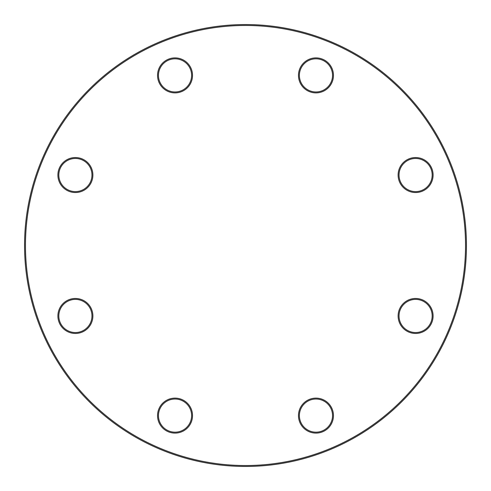 <?xml version="1.0" encoding="UTF-8"?>
<svg xmlns="http://www.w3.org/2000/svg" width="491" height="491" viewBox="0 0 491 491"><rect width="100%" height="100%" fill="white"/><g stroke="black" fill="none" stroke-linecap="round" stroke-linejoin="round"><path stroke-width="0.37" stroke-dasharray="2.46 1.84" d="M466.45 245.5A220.95 220.95 0 0 0 245.5 24.55A220.95 220.95 0 0 0 24.55 245.5A220.95 220.95 0 0 0 245.5 466.45A220.95 220.95 0 0 0 466.45 245.5M298.473 415.607A17.492 17.492 0 0 0 324.711 430.76A17.492 17.492 0 0 0 324.711 400.46A17.492 17.492 0 0 0 298.473 415.607M398.115 315.965A17.492 17.492 0 0 0 424.353 331.112A17.492 17.492 0 0 0 424.353 300.811A17.492 17.492 0 0 0 398.115 315.965M398.115 175.035A17.492 17.492 0 0 0 424.353 190.189A17.492 17.492 0 0 0 424.353 159.888A17.492 17.492 0 0 0 398.115 175.035M298.473 75.393A17.492 17.492 0 0 0 324.711 90.54A17.492 17.492 0 0 0 324.711 60.24A17.492 17.492 0 0 0 298.473 75.393M57.901 315.965A17.492 17.492 0 0 0 84.139 331.112A17.492 17.492 0 0 0 84.139 300.811A17.492 17.492 0 0 0 57.901 315.965M57.901 175.035A17.492 17.492 0 0 0 84.139 190.189A17.492 17.492 0 0 0 84.139 159.888A17.492 17.492 0 0 0 57.901 175.035M157.543 75.393A17.492 17.492 0 0 0 183.781 90.54A17.492 17.492 0 0 0 183.781 60.24A17.492 17.492 0 0 0 157.543 75.393M25.471 245.5A220.029 220.029 0 0 1 355.515 54.949A220.029 220.029 0 0 1 355.515 436.051A220.029 220.029 0 0 1 25.471 245.5M157.543 415.607A17.492 17.492 0 0 0 183.781 430.76A17.492 17.492 0 0 0 183.781 400.46A17.492 17.492 0 0 0 157.543 415.607M158.464 415.607A16.571 16.571 0 0 1 183.321 401.257A16.571 16.571 0 0 1 183.321 429.963A16.571 16.571 0 0 1 158.464 415.607M58.822 315.965A16.571 16.571 0 0 1 83.679 301.609A16.571 16.571 0 0 1 83.679 330.314A16.571 16.571 0 0 1 58.822 315.965M58.822 175.035A16.571 16.571 0 0 1 83.679 160.686A16.571 16.571 0 0 1 83.679 189.391A16.571 16.571 0 0 1 58.822 175.035M158.464 75.393A16.571 16.571 0 0 1 183.321 61.037A16.571 16.571 0 0 1 183.321 89.743A16.571 16.571 0 0 1 158.464 75.393M299.393 75.393A16.571 16.571 0 0 1 324.25 61.037A16.571 16.571 0 0 1 324.25 89.743A16.571 16.571 0 0 1 299.393 75.393M399.036 175.035A16.571 16.571 0 0 1 423.893 160.686A16.571 16.571 0 0 1 423.893 189.391A16.571 16.571 0 0 1 399.036 175.035M399.036 315.965A16.571 16.571 0 0 1 423.893 301.609A16.571 16.571 0 0 1 423.893 330.314A16.571 16.571 0 0 1 399.036 315.965M299.393 415.607A16.571 16.571 0 0 1 324.25 401.257A16.571 16.571 0 0 1 324.25 429.963A16.571 16.571 0 0 1 299.393 415.607"/><path stroke-width="0.74" d="M466.45 245.5A220.95 220.95 0 0 1 135.025 436.849A220.95 220.95 0 0 1 135.025 54.151A220.95 220.95 0 0 1 466.45 245.5M333.457 415.607A17.492 17.492 0 0 1 307.219 430.76A17.492 17.492 0 0 1 307.219 400.46A17.492 17.492 0 0 1 333.457 415.607M433.099 315.965A17.492 17.492 0 0 1 406.861 331.112A17.492 17.492 0 0 1 406.861 300.811A17.492 17.492 0 0 1 433.099 315.965M433.099 175.035A17.492 17.492 0 0 1 406.861 190.189A17.492 17.492 0 0 1 406.861 159.888A17.492 17.492 0 0 1 433.099 175.035M333.457 75.393A17.492 17.492 0 0 1 307.219 90.54A17.492 17.492 0 0 1 307.219 60.24A17.492 17.492 0 0 1 333.457 75.393M92.885 315.965A17.492 17.492 0 0 1 66.647 331.112A17.492 17.492 0 0 1 66.647 300.811A17.492 17.492 0 0 1 92.885 315.965M92.885 175.035A17.492 17.492 0 0 1 66.647 190.189A17.492 17.492 0 0 1 66.647 159.888A17.492 17.492 0 0 1 92.885 175.035M192.527 75.393A17.492 17.492 0 0 1 166.289 90.54A17.492 17.492 0 0 1 166.289 60.24A17.492 17.492 0 0 1 192.527 75.393M465.529 245.5A220.029 220.029 0 0 0 135.485 54.949A220.029 220.029 0 0 0 135.485 436.051A220.029 220.029 0 0 0 465.529 245.5M192.527 415.607A17.492 17.492 0 0 1 166.289 430.76A17.492 17.492 0 0 1 166.289 400.46A17.492 17.492 0 0 1 192.527 415.607M158.464 415.607A16.571 16.571 0 0 0 175.035 432.178A16.571 16.571 0 0 0 191.607 415.607A16.571 16.571 0 0 0 175.035 399.036A16.571 16.571 0 0 0 158.464 415.607M58.822 315.965A16.571 16.571 0 0 0 75.393 332.536A16.571 16.571 0 0 0 91.964 315.965A16.571 16.571 0 0 0 75.393 299.393A16.571 16.571 0 0 0 58.822 315.965M58.822 175.035A16.571 16.571 0 0 0 75.393 191.607A16.571 16.571 0 0 0 91.964 175.035A16.571 16.571 0 0 0 75.393 158.464A16.571 16.571 0 0 0 58.822 175.035M158.464 75.393A16.571 16.571 0 0 0 175.035 91.964A16.571 16.571 0 0 0 191.607 75.393A16.571 16.571 0 0 0 175.035 58.822A16.571 16.571 0 0 0 158.464 75.393M299.393 75.393A16.571 16.571 0 0 0 315.965 91.964A16.571 16.571 0 0 0 332.536 75.393A16.571 16.571 0 0 0 315.965 58.822A16.571 16.571 0 0 0 299.393 75.393M399.036 175.035A16.571 16.571 0 0 0 415.607 191.607A16.571 16.571 0 0 0 432.178 175.035A16.571 16.571 0 0 0 415.607 158.464A16.571 16.571 0 0 0 399.036 175.035M399.036 315.965A16.571 16.571 0 0 0 415.607 332.536A16.571 16.571 0 0 0 432.178 315.965A16.571 16.571 0 0 0 415.607 299.393A16.571 16.571 0 0 0 399.036 315.965M299.393 415.607A16.571 16.571 0 0 0 315.965 432.178A16.571 16.571 0 0 0 332.536 415.607A16.571 16.571 0 0 0 315.965 399.036A16.571 16.571 0 0 0 299.393 415.607"/></g></svg>
